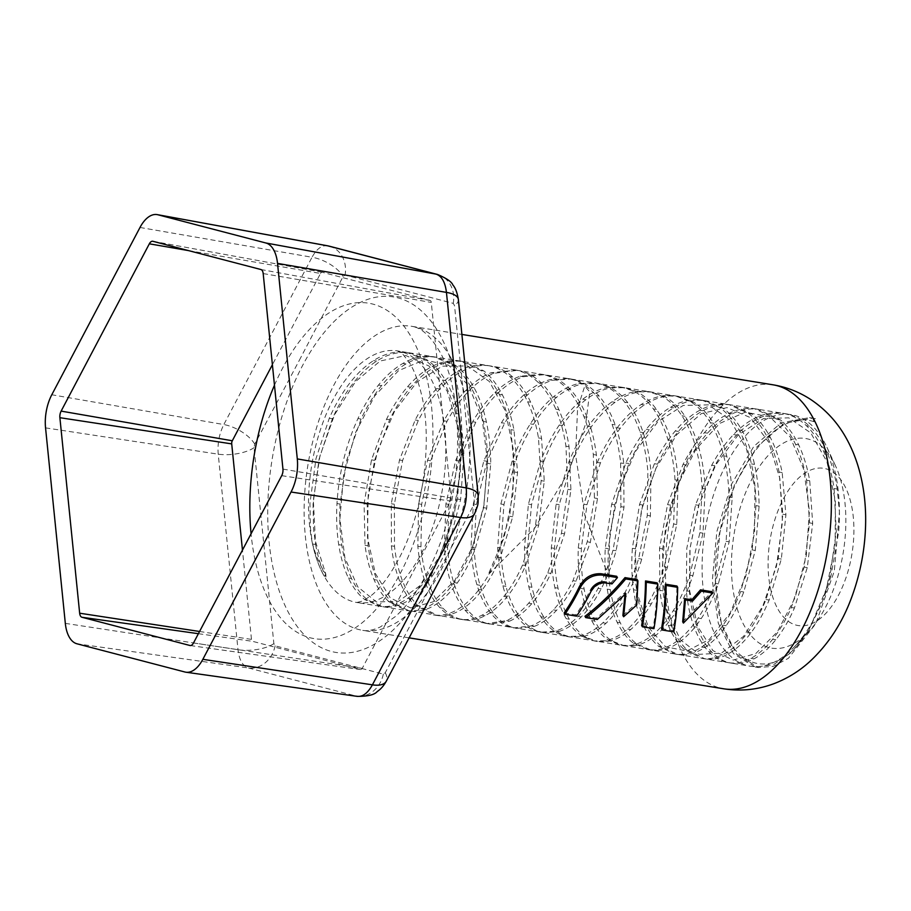 <?xml version="1.0" encoding="UTF-8"?>
<svg xmlns="http://www.w3.org/2000/svg" width="911" height="911" viewBox="0 0 911 911"><rect width="100%" height="100%" fill="white"/><g stroke="black" fill="none" stroke-linecap="round" stroke-linejoin="round"><path stroke-width="0.68" stroke-dasharray="4.55 3.42" d="M673.81 631.881L673.058 630.571C675.404 617.567 676.691 602.718 676.941 586.035M661.511 628.704L673.058 630.571M299.32 360.323L343.128 276.466L345.064 275.088L453.257 303.374L454.521 305.584L474.324 501.517L473.652 505.093L385.262 672.739L383.326 674.117L275.122 645.831L273.869 643.621L254.055 447.688L254.738 444.112L299.32 360.323M830.991 575.775A127.426 66.435 99.2 0 1 814.798 617.578A127.426 66.435 99.2 0 1 794.688 646.503A127.426 66.435 99.2 0 1 750.379 666.214A127.426 66.435 99.2 0 1 703.417 591.273A127.426 66.435 99.2 0 1 726.705 463.278A127.426 66.435 99.2 0 1 791.112 414.642A127.426 66.435 99.2 0 1 826.937 447.324A127.426 66.435 99.2 0 1 838.655 531.956L830.991 575.775M751.939 479.038A106.188 55.366 99.2 0 1 835.467 465.737A106.188 55.366 99.2 0 1 825.343 607.614A106.188 55.366 99.2 0 1 808.592 631.722A106.188 55.366 99.2 0 1 739.163 614.504A106.188 55.366 99.2 0 1 751.939 479.038M254.738 444.112A26.544 12.173 28.3 0 0 223.821 424.549C219.232 433.738 217.365 443.611 218.23 454.179L237.999 649.702C239.251 660.008 242.725 666.1 248.43 667.968L357.328 696.38M328.051 245.902C322.187 244.774 316.846 248.555 312.029 257.255A26.544 12.401 -152.7 0 1 343.128 276.466M193.508 642.961L362.248 668.355A3.188 1.663 99.2 0 1 360.654 669.574A3.188 1.663 99.2 0 1 360.551 669.551L252.586 641.333A3.188 1.663 99.2 0 1 251.482 639.397L242.463 550.119M188.531 250.605L320.513 273.459L272.4 364.719M320.513 273.459A3.188 1.663 99.2 0 1 322.141 272.252A3.188 1.663 99.2 0 1 322.198 272.264L430.174 300.482A3.188 1.663 99.2 0 1 431.279 302.418L451.036 497.93A3.188 1.663 99.2 0 1 450.455 501.061L362.248 668.355M813.887 421.702C764.887 404.769 707.653 508.065 716.057 590.282C719.815 669.505 776.206 690.31 810.733 625.925L826.471 588.62L835.125 545.063L835.364 500.902L826.949 461.831L810.779 432.907L788.744 417.842L763.52 418.559L738.183 434.946L715.807 464.826L699.113 504.295L690.06 548.194L689.638 590.783L697.678 626.495L712.96 650.648L733.275 660.088L755.788 653.551L777.379 631.847L795.041 597.775L806.281 555.721L809.423 511.117L803.866 469.723L790.144 436.893L769.818 416.851L745.335 412.182L719.679 423.444L695.981 449.146L677.124 485.916L665.337 528.949L661.967 572.62L667.251 611.224L680.301 639.704L699.204 654.326L721.33 653.176L743.581 636.356L762.871 606.02L776.502 566.084L782.492 521.684L779.862 478.582L768.759 442.336L750.413 417.614L727.024 407.604L701.413 413.571L676.714 434.718L655.931 468.243L641.572 509.773L635.286 553.888L637.711 594.803L648.313 627.178L665.508 646.776L686.883 651.023L709.441 639.317L730.064 613.171L745.858 575.934L754.581 532.411L754.889 488.239L746.542 449.1L730.428 420.062L708.451 404.871L683.239 405.452L657.879 421.713L635.468 451.492L618.717 490.904L609.607 534.78L609.095 577.403L584.896 515.535L575.581 454.885L577.585 408.47L584.76 386.048L589.759 391.855L585.739 423.626L567.929 473.139L534.723 528.084L488.057 574.898L504.011 537.889L512.939 494.457L513.462 450.228L505.343 410.895L489.412 381.55L467.537 365.96L442.382 366.131L416.987 382.005L394.463 411.487L377.541 450.706L368.203 494.548L367.475 537.274L375.252 573.292L390.307 597.912L410.497 607.888L432.987 601.898L454.669 580.683L472.502 546.964L483.992 505.093L487.431 460.476L482.17 418.889L468.709 385.683L448.565 365.152L424.184 359.925L398.517 370.663L374.706 395.921L355.632 432.383L343.584 475.291L339.917 519.042L344.905 557.896L357.716 586.798L376.459 601.943L398.528 601.34L420.825 585.033L440.264 555.106L454.122 515.41L460.397 471.078L458.062 427.84L447.233 391.274L429.115 366.097L405.839 355.552L380.263 360.972L355.472 381.629L334.519 414.801L319.898 456.149L313.327 500.253L315.457 541.373L325.796 574.124L324.475 576.617A127.426 66.435 99.2 0 1 312.541 544.004A127.426 66.435 99.2 0 1 312.279 542.751L312.541 544.004C315.308 556.598 319.283 567.473 324.475 576.617L326.024 576.868L325.796 574.124C320.046 565.629 315.548 555.175 312.279 542.751L310.446 528.164L309.945 503.419L315.98 458.643L329.292 418.229C335.111 405.031 341.841 393.438 349.482 383.474C357.044 373.669 365.072 366.04 373.556 360.608C382.073 355.199 390.568 352.318 399.041 351.965L406.921 352.443L423.49 359.071C430.709 363.91 437.064 370.902 442.53 380.046C448.11 389.464 452.471 400.589 455.602 413.412C458.7 426.257 460.419 440.036 460.75 454.748L457.527 499.057L446.515 540.975C441.63 554.07 435.868 565.549 429.229 575.399C422.59 585.215 415.496 592.799 407.969 598.185C400.441 603.515 392.948 606.305 385.501 606.567L379.648 606.191L364.753 599.563C358.376 594.632 352.944 587.458 348.435 578.041C343.959 568.589 340.725 557.475 338.721 544.676C336.751 531.865 336.17 518.154 336.979 503.555C338.812 473.447 345.816 445.115 357.955 418.548C363.945 405.737 370.788 394.577 378.486 385.08C386.196 375.628 394.326 368.42 402.867 363.443C411.419 358.513 419.903 356.133 428.318 356.281L433.761 356.782L451.913 364.514C459.212 369.843 465.555 377.393 470.953 387.164C476.316 396.98 480.439 408.424 483.297 421.497C486.144 434.604 487.59 448.554 487.636 463.357L483.616 507.678L471.909 549.071C466.819 561.916 460.898 573.076 454.133 582.528C447.358 591.945 440.195 599.108 432.623 604.004C425.061 608.855 417.58 611.156 410.201 610.905L406.488 610.541L389.771 602.422C383.542 597.012 378.293 589.406 374.011 579.612C369.752 569.774 366.757 558.329 365.026 545.29L364.093 503.669L371.506 459.861L386.549 419.219C392.743 406.67 399.747 395.852 407.57 386.754C415.405 377.689 423.604 370.925 432.178 366.427C440.765 361.974 449.225 360.096 457.584 360.756L460.602 361.12L480.837 370.47C487.989 376.266 494.138 384.248 499.308 394.395C504.455 404.586 508.327 416.338 510.923 429.662L514.453 472L509.636 516.264L497.258 557.099C491.963 569.671 485.882 580.489 478.992 589.542C472.103 598.561 464.861 605.268 457.276 609.687C449.681 614.048 442.234 615.859 434.911 615.096L414.824 605.143C408.754 599.267 403.698 591.239 399.644 581.059C395.613 570.844 392.869 559.103 391.4 545.826L391.286 503.76L399.485 460.021L415.2 419.982C421.588 407.707 428.751 397.219 436.688 388.53C444.636 379.887 452.904 373.556 461.501 369.547C470.099 365.596 478.537 364.195 486.816 365.379C495.083 366.598 502.713 370.321 509.716 376.55C516.708 382.814 522.663 391.218 527.606 401.728C532.514 412.296 536.135 424.344 538.469 437.895L541.18 480.644L535.577 524.816L522.538 565.036C517.061 577.323 510.82 587.8 503.829 596.443C496.825 605.041 489.526 611.304 481.919 615.232C474.301 619.104 466.887 620.402 459.645 619.138C452.425 617.817 445.855 614.014 439.933 607.728C434.035 601.385 429.172 592.947 425.346 582.402C421.554 571.835 419.06 559.798 417.853 546.304L418.559 503.84L427.544 460.226L443.908 420.814C450.478 408.834 457.789 398.699 465.828 390.432C473.879 382.199 482.215 376.334 490.824 372.815L516.036 370.139C524.212 371.87 531.717 376.084 538.549 382.768C545.37 389.498 551.132 398.301 555.824 409.176C560.504 420.096 563.875 432.429 565.936 446.185L567.826 489.321L561.449 533.334L547.762 572.894C542.102 584.885 535.725 594.997 528.631 603.219C521.525 611.395 514.168 617.202 506.55 620.63L486.952 623.568L484.413 623.044C477.273 621.211 470.828 616.929 465.088 610.176C459.36 603.389 454.703 594.541 451.116 583.655C447.563 572.723 445.32 560.413 444.397 546.714L445.912 503.908L455.671 460.465L472.672 421.736C479.425 410.064 486.873 400.305 495.003 392.459C503.157 384.647 511.538 379.238 520.158 376.22L541.145 374.17L545.222 375.047C553.307 377.291 560.686 381.982 567.337 389.111C573.976 396.296 579.521 405.497 583.985 416.726C588.426 427.976 591.535 440.582 593.323 454.543L594.393 497.987L587.253 541.806L572.939 580.671C567.097 592.344 560.584 602.08 553.398 609.869C546.201 617.612 538.8 622.953 531.193 625.891L513.793 627.907L509.203 626.791C502.155 624.468 495.857 619.696 490.289 612.499C484.743 605.257 480.302 596.022 476.954 584.794C473.64 573.531 471.659 560.96 471.01 547.067L473.344 503.965L483.866 460.761L501.483 422.75C508.406 411.396 515.979 402.013 524.212 394.6C532.445 387.232 540.872 382.29 549.481 379.773L567.986 378.509L574.385 380.103C582.368 382.848 589.599 388.006 596.067 395.59C602.524 403.22 607.853 412.808 612.078 424.367C616.269 435.948 619.127 448.816 620.63 462.947L620.892 506.675L612.989 550.233C609.038 564.251 604.061 576.959 598.072 588.347C592.059 599.7 585.42 609.049 578.143 616.394C570.867 623.705 563.431 628.567 555.824 631.004L540.633 632.257L534.017 630.401C527.082 627.565 520.933 622.338 515.546 614.697C510.194 607.011 505.969 597.4 502.872 585.841C499.797 574.249 498.078 561.427 497.702 547.374L500.856 504.022L512.13 461.091C517.197 447.324 523.267 434.911 530.339 423.854C537.433 412.831 545.131 403.835 553.444 396.877C561.757 389.954 570.206 385.49 578.804 383.474L594.815 382.859L603.515 385.307C611.383 388.553 618.467 394.178 624.741 402.195C631.004 410.257 636.117 420.222 640.091 432.099C644.043 444.01 646.628 457.106 647.869 471.408L647.3 515.353L638.645 558.602C634.477 572.438 629.307 584.885 623.147 595.931C616.975 606.942 610.222 615.893 602.866 622.794C595.521 629.649 588.05 634.045 580.466 635.969L567.473 636.595L558.864 633.862C552.043 630.537 546.053 624.832 540.861 616.77C535.702 608.65 531.694 598.664 528.847 586.798C526.034 574.898 524.577 561.848 524.474 547.636L528.437 504.09L540.462 461.49C545.746 447.916 552.009 435.765 559.252 425.061C566.494 414.391 574.306 405.794 582.687 399.28C591.08 392.812 599.552 388.826 608.115 387.312L621.632 387.198L632.61 390.66C640.365 394.395 647.288 400.487 653.369 408.925C659.427 417.409 664.324 427.749 668.036 439.922C671.726 452.141 674.06 465.464 675.017 479.903L673.639 524.019L664.256 566.915C659.849 580.546 654.497 592.708 648.177 603.412C641.856 614.071 634.99 622.623 627.577 629.068C620.152 635.457 612.67 639.374 605.12 640.786L594.314 640.945L583.746 637.176C577.05 633.361 571.22 627.201 566.232 618.717C561.278 610.176 557.498 599.825 554.901 587.663C552.339 575.467 551.144 562.201 551.326 547.853L556.109 504.159L568.851 461.934C574.363 448.576 580.819 436.722 588.199 426.371C595.6 416.054 603.515 407.866 611.964 401.819C620.402 395.807 628.897 392.311 637.427 391.309L648.461 391.548L661.671 396.148C669.3 400.373 676.053 406.921 681.929 415.78C687.782 424.674 692.451 435.367 695.913 447.836C699.341 460.34 701.402 473.868 702.085 488.444L699.899 532.673L689.786 575.171C685.163 588.586 679.629 600.451 673.172 610.791C666.704 621.074 659.735 629.216 652.265 635.195C644.783 641.128 637.29 644.555 629.786 645.466L621.165 645.295L608.662 640.353C602.103 636.049 596.443 629.444 591.66 620.539C586.912 611.6 583.37 600.896 581.036 588.449C578.724 575.968 577.802 562.497 578.257 548.035L583.849 504.238L597.309 462.446C603.036 449.317 609.664 437.758 617.191 427.783C624.73 417.83 632.746 410.075 641.242 404.484C649.737 398.95 658.232 395.932 666.715 395.442L675.279 395.886L690.697 401.774C698.179 406.488 704.761 413.48 710.432 422.75C716.08 432.053 720.499 443.088 723.71 455.83C726.876 468.607 728.675 482.329 729.073 497.019L726.078 541.316L715.26 583.37C710.432 596.534 704.715 608.104 698.122 618.057C691.506 627.975 684.446 635.684 676.93 641.196C669.414 646.651 661.921 649.589 654.462 649.987L648.006 649.634L633.623 643.394C627.212 638.6 621.723 631.551 617.157 622.247C612.613 612.898 609.311 601.875 607.238 589.155C605.2 576.412 604.54 562.747 605.268 548.183L611.668 504.341L625.834 463.027C631.767 450.148 638.565 438.897 646.229 429.297C653.904 419.743 662.001 412.398 670.542 407.297C679.082 402.229 687.566 399.713 696.004 399.724L702.119 400.225L719.679 407.547C727.024 412.74 733.423 420.176 738.867 429.833C744.298 439.535 748.489 450.888 751.427 463.904C754.342 476.931 755.857 490.847 755.993 505.616L752.19 549.937L740.677 591.49C735.644 604.403 729.757 615.654 723.027 625.219C716.297 634.751 709.145 642.027 701.595 647.061C694.034 652.037 686.552 654.474 679.15 654.371L674.846 653.984L658.63 646.298C652.356 641.014 647.049 633.532 642.71 623.841C638.395 614.105 635.331 602.752 633.521 589.781C631.744 576.788 631.357 562.952 632.359 548.297L639.556 504.478L654.405 463.688C660.543 451.059 667.512 440.138 675.302 430.937C683.102 421.77 691.278 414.869 699.853 410.235C708.428 405.657 716.9 403.63 725.258 404.154L728.948 404.575L748.614 413.457C755.811 419.128 762.017 426.986 767.244 437.029C772.46 447.119 776.4 458.791 779.064 472.046L782.822 514.248L778.222 558.534L766.026 599.529C760.799 612.181 754.752 623.09 747.908 632.268C741.042 641.39 733.822 648.233 726.238 652.777C718.654 657.275 711.195 659.222 703.861 658.607L701.675 658.334L683.671 649.053C677.556 643.303 672.443 635.4 668.332 625.322C664.233 615.21 661.42 603.549 659.883 590.339L659.53 548.399L667.524 504.637L683.045 464.416C689.376 452.061 696.494 441.482 704.408 432.679C712.322 423.922 720.578 417.466 729.164 413.321C737.762 409.233 746.211 407.695 754.513 408.732L777.516 419.504C784.542 425.642 790.554 433.921 795.565 444.34C800.541 454.794 804.231 466.774 806.634 480.256L809.572 522.903L804.185 567.097L791.329 607.5C785.897 619.867 779.702 630.435 772.744 639.192C765.775 647.915 758.487 654.303 750.88 658.357C743.274 662.365 735.849 663.812 728.584 662.684C721.341 661.511 714.736 657.844 708.769 651.672C702.814 645.466 697.894 637.142 694.011 626.7C690.151 616.223 687.589 604.266 686.313 590.829L686.78 548.479L695.56 504.819L711.742 465.225C718.267 453.166 725.532 442.94 733.537 434.547C741.565 426.2 749.89 420.199 758.487 416.543C767.108 412.945 775.512 411.92 783.733 413.457C791.932 415.052 799.482 419.128 806.36 425.676C813.227 432.281 819.035 440.97 823.806 451.754C828.554 462.572 831.994 474.836 834.123 488.535L836.241 531.568L830.08 575.627L822.622 600.679L808.866 630.036L792.035 651.946L773.644 664.62L755.31 667.011L733.446 653.631L718.267 623.181L712.345 580.33L716.843 531.648L731.305 484.595L753.818 446.379L781.183 422.841L809.526 417.625L816.028 418.832L813.887 421.702L812.931 418.331M312.541 544.004L315.593 544.493L313.555 528.676L313.042 503.92L319.078 459.144L332.39 418.73C338.22 405.532 344.95 393.939 352.58 383.986C360.141 374.17 368.169 366.552 376.653 361.109C385.171 355.7 393.666 352.819 402.15 352.466L406.921 352.443L517.391 370.321L493.921 373.316C485.312 376.835 476.988 382.7 468.926 390.933C460.886 399.212 453.576 409.335 447.005 421.315L430.641 460.727L421.656 504.341L420.962 546.805C422.157 560.299 424.651 572.336 428.443 582.915C432.269 593.448 437.132 601.886 443.031 608.229C448.952 614.515 455.523 618.318 462.754 619.639C469.985 620.903 477.41 619.605 485.016 615.734C492.623 611.805 499.923 605.542 506.926 596.944C513.918 588.301 520.158 577.836 525.636 565.537L538.674 525.317L544.277 481.156L541.567 438.396C539.232 424.845 535.611 412.797 530.703 402.241C525.761 391.719 519.805 383.315 512.813 377.052C505.821 370.823 498.18 367.099 489.913 365.88L486.816 365.379L489.913 365.88C481.646 364.707 473.208 366.097 464.599 370.048C456.001 374.057 447.734 380.388 439.785 389.031C431.848 397.72 424.685 408.208 418.297 420.483L402.594 460.533L394.383 504.261L394.497 546.327C395.966 559.605 398.711 571.345 402.742 581.56C406.796 591.74 411.863 599.768 417.921 605.644L438.009 615.597C445.331 616.36 452.778 614.549 460.374 610.188C467.958 605.781 475.2 599.062 482.101 590.043C488.979 580.99 495.06 570.172 500.355 557.6L512.734 516.765L517.55 472.502L514.02 430.163C511.424 416.839 507.552 405.088 502.405 394.896C497.247 384.749 491.086 376.767 483.935 370.971L463.699 361.621L460.602 361.12M315.593 544.493C317.871 557.054 321.344 567.838 326.024 576.868M834.123 488.535L837.22 489.036L839.418 511.914L834.305 571.117L815.789 623.716L788.368 658.334L773.268 666.362L758.419 667.512L736.543 654.132L721.375 623.682L715.442 580.831L719.941 532.161L734.414 485.096L756.916 446.88L784.28 423.342L812.623 418.126L816.028 418.832M837.22 489.036C835.091 475.337 831.652 463.073 826.903 452.255C822.132 441.482 816.324 432.782 809.458 426.177C802.58 419.629 795.03 415.553 786.831 413.958C778.609 412.421 770.205 413.446 761.596 417.056C752.987 420.7 744.663 426.701 736.646 435.048C728.629 443.441 721.364 453.667 714.839 465.726L698.657 505.332L689.889 548.98L689.411 591.33C690.686 604.767 693.248 616.724 697.109 627.201C701.003 637.643 705.911 645.967 711.867 652.174C717.834 658.346 724.439 662.012 731.681 663.185L728.493 662.673L731.681 663.185C738.946 664.313 746.371 662.878 753.978 658.858C761.585 654.804 768.873 648.416 775.842 639.693C782.8 630.936 788.994 620.368 794.426 608.001L807.283 567.599L812.669 523.404L809.731 480.757C807.328 467.275 803.639 455.306 798.662 444.841C793.663 434.422 787.639 426.143 780.613 420.005L757.61 409.233C749.309 408.196 740.859 409.734 732.273 413.822C723.676 417.967 715.42 424.424 707.505 433.18C699.602 441.983 692.474 452.562 686.142 464.917L670.621 505.138L662.627 548.9L662.98 590.84C664.518 604.05 667.33 615.711 671.43 625.823C675.541 635.901 680.665 643.804 686.769 649.554L704.772 658.835L701.675 658.334M348.435 578.041L351.532 578.542C356.042 587.959 361.473 595.134 367.85 600.064L382.757 606.692L379.648 606.191M351.532 578.542C347.057 569.09 343.823 557.976 341.819 545.177C339.849 532.366 339.268 518.655 340.076 504.056L346.692 460.226L361.052 419.049C367.042 406.238 373.886 395.078 381.584 385.592C389.293 376.129 397.424 368.921 405.976 363.945C414.516 359.014 423 356.634 431.415 356.782L436.859 357.283L455.01 365.015C462.31 370.344 468.653 377.894 474.05 387.665C479.414 397.481 483.536 408.925 486.394 421.998C489.241 435.105 490.687 449.055 490.733 463.858L486.713 508.179L475.018 549.572C469.917 562.417 463.995 573.577 457.231 583.029C450.455 592.446 443.293 599.609 435.72 604.505C428.159 609.357 420.688 611.657 413.298 611.406L750.379 666.214M429.229 575.399L432.326 575.9C425.688 585.716 418.593 593.3 411.066 598.686C403.539 604.016 396.046 606.806 388.598 607.068L382.757 606.692M432.326 575.9C438.965 566.05 444.727 554.583 449.613 541.476L460.624 499.558L463.847 455.249C463.517 440.537 461.797 426.758 458.7 413.913C455.568 401.091 451.207 389.965 445.627 380.547C440.161 371.415 433.818 364.411 426.587 359.572L410.018 352.944M785.749 413.765L782.651 413.264L785.749 413.765M703.861 658.607L704.772 658.835M706.959 659.108C714.292 659.723 721.751 657.776 729.335 653.278C736.919 648.734 744.139 641.891 751.006 632.769C757.85 623.602 763.896 612.682 769.135 600.03L781.331 559.035L785.92 514.749L782.173 472.547C779.497 459.292 775.557 447.62 770.353 437.531C765.115 427.487 758.909 419.629 751.712 413.958L732.045 405.076L728.367 404.655C719.997 404.131 711.525 406.158 702.95 410.736C694.376 415.37 686.199 422.271 678.399 431.438C670.61 440.639 663.652 451.56 657.514 464.189L642.654 504.979L635.457 548.798C634.455 563.453 634.842 577.289 636.618 590.282C638.429 603.253 641.492 614.606 645.808 624.342C650.147 634.033 655.453 641.526 661.728 646.799L677.943 654.485L674.846 653.984M679.15 654.371L682.248 654.872L677.943 654.485M682.248 654.872C689.65 654.975 697.131 652.538 704.693 647.562C712.243 642.528 719.394 635.252 726.124 625.72C732.854 616.155 738.741 604.904 743.775 591.991L755.287 550.438L759.091 506.129C758.954 491.348 757.44 477.432 754.524 464.405C751.586 451.389 747.396 440.036 741.975 430.334C736.521 420.677 730.121 413.241 722.776 408.048L705.216 400.738L699.101 400.225C690.663 400.214 682.18 402.73 673.639 407.798C665.11 412.899 657.002 420.244 649.327 429.798C641.663 439.398 634.865 450.649 628.932 463.528L614.766 504.853L608.366 548.684C607.637 563.249 608.297 576.914 610.336 589.656C612.408 602.376 615.722 613.41 620.254 622.748C624.821 632.052 630.31 639.101 636.721 643.895L651.103 650.135L648.006 649.634M654.462 649.987L657.56 650.488L651.103 650.135M657.56 650.488C665.019 650.09 672.512 647.163 680.027 641.697C687.543 636.185 694.615 628.476 701.219 618.558C707.813 608.605 713.529 597.035 718.358 583.871L729.176 541.817L732.182 497.52C731.772 482.841 729.973 469.108 726.807 456.331C723.596 443.589 719.178 432.554 713.529 423.251C707.858 413.981 701.288 406.989 693.795 402.275L678.388 396.387L669.813 395.943C661.329 396.433 652.845 399.451 644.339 404.985C635.844 410.576 627.827 418.331 620.289 428.284C612.761 438.259 606.134 449.818 600.417 462.947L586.946 504.74L581.355 548.536C580.899 562.998 581.833 576.469 584.133 588.95C586.468 601.397 590.009 612.101 594.769 621.04C599.54 629.945 605.211 636.55 611.771 640.866L624.263 645.797L621.165 645.295M629.786 645.466L632.883 645.967L624.263 645.797M632.883 645.967C640.387 645.056 647.88 641.629 655.362 635.696C662.832 629.717 669.801 621.587 676.269 611.292C682.726 600.953 688.272 589.087 692.884 575.672L702.996 533.174L705.182 488.945C704.499 474.369 702.438 460.841 699.01 448.337C695.548 435.868 690.88 425.186 685.026 416.281C679.15 407.422 672.398 400.874 664.768 396.649L651.559 392.049L640.524 391.81C631.995 392.812 623.5 396.308 615.062 402.32C606.612 408.367 598.698 416.555 591.296 426.872C583.917 437.223 577.46 449.077 571.96 462.435L559.206 504.66L554.423 548.354C554.241 562.702 555.437 575.968 558.01 588.164C560.595 600.338 564.376 610.677 569.329 619.218C574.317 627.702 580.159 633.862 586.843 637.689L597.422 641.446L594.314 640.945M605.12 640.786L608.218 641.287L597.422 641.446M608.218 641.287C615.768 639.875 623.249 635.958 630.674 629.569C638.087 623.124 644.954 614.572 651.285 603.913C657.594 593.209 662.946 581.047 667.353 567.428L676.736 524.52L678.114 480.404C677.158 465.965 674.823 452.642 671.134 440.423C667.421 428.25 662.525 417.91 656.467 409.426C650.386 400.988 643.462 394.896 635.707 391.161L624.73 387.699L611.213 387.813C602.649 389.327 594.177 393.313 585.784 399.781C577.415 406.295 569.591 414.892 562.349 425.562C555.106 436.278 548.855 448.417 543.56 461.991L531.546 504.592L527.571 548.137C527.674 562.349 529.132 575.399 531.956 587.299C534.791 599.165 538.8 609.152 543.958 617.271C549.151 625.333 555.152 631.038 561.962 634.363L570.571 637.096L567.473 636.595M580.466 635.969L583.575 636.47L570.571 637.096M583.575 636.47C591.148 634.546 598.618 630.15 605.974 623.295C613.319 616.394 620.072 607.443 626.244 596.432C632.405 585.386 637.575 572.939 641.754 559.103L650.397 515.854L650.966 471.909C649.725 457.607 647.14 444.511 643.189 432.6C639.226 420.723 634.102 410.759 627.85 402.696C621.564 394.679 614.481 389.054 606.612 385.808L597.912 383.36L581.901 383.975C573.315 385.991 564.854 390.455 556.541 397.378C548.228 404.347 540.53 413.332 533.436 424.355C526.364 435.412 520.295 447.825 515.227 461.592L503.954 504.523L500.799 547.875C501.175 561.939 502.895 574.75 505.969 586.342C509.067 597.901 513.292 607.523 518.655 615.198C524.03 622.839 530.179 628.066 537.114 630.902L543.73 632.758L540.633 632.257M555.824 631.004L558.921 631.505L543.73 632.758M558.921 631.505C566.528 629.068 573.964 624.206 581.241 616.895C588.517 609.55 595.156 600.201 601.169 588.848C607.159 577.46 612.135 564.752 616.087 550.734L623.989 507.176L623.739 463.448C622.224 449.317 619.366 436.46 615.176 424.868C610.951 413.309 605.621 403.721 599.165 396.091C592.697 388.507 585.466 383.349 577.483 380.604L571.083 379.01L552.578 380.274C543.969 382.791 535.554 387.733 527.31 395.101C519.076 402.514 511.504 411.897 504.58 423.251L486.964 461.262L476.442 504.466L474.107 547.568C474.756 561.461 476.738 574.032 480.063 585.295C483.399 596.523 487.84 605.758 493.386 613.001C498.955 620.197 505.263 624.969 512.301 627.292L516.89 628.408L513.793 627.907M531.193 625.891L534.29 626.392L516.89 628.408M534.29 626.392C541.897 623.454 549.299 618.125 556.496 610.37C563.681 602.581 570.195 592.845 576.037 581.172L590.351 542.307L597.491 498.488L596.42 455.044C594.632 441.083 591.524 428.477 587.083 417.227C582.619 405.999 577.073 396.797 570.434 389.612C563.784 382.483 556.405 377.792 548.32 375.548L544.243 374.672L523.256 376.721C514.635 379.739 506.254 385.148 498.112 392.96C489.97 400.806 482.523 410.565 475.77 422.237L458.768 460.977L449.009 504.409L447.495 547.215C448.417 560.914 450.66 573.224 454.213 584.156C457.8 595.042 462.458 603.891 468.186 610.677C473.936 617.43 480.37 621.712 487.51 623.545L490.05 624.069L486.952 623.568M506.55 620.63L509.648 621.131L490.05 624.069M509.648 621.131C517.266 617.704 524.622 611.896 531.728 603.72C538.822 595.498 545.199 585.386 550.859 573.395L564.547 533.835L570.924 489.822L569.033 446.686C566.972 432.93 563.602 420.597 558.933 409.677C554.23 398.802 548.468 389.999 541.646 383.269C534.814 376.585 527.31 372.371 519.133 370.64L791.112 414.642M463.232 619.719L459.645 619.138L463.232 619.719M457.584 360.756L463.699 361.621M460.681 361.257C452.323 360.597 443.862 362.487 435.287 366.928C426.701 371.426 418.502 378.202 410.667 387.255C402.844 396.353 395.841 407.171 389.646 419.732L374.603 460.362L367.19 504.17L368.124 545.791C369.855 558.83 372.85 570.275 377.108 580.113C381.39 589.907 386.64 597.514 392.869 602.923L409.586 611.042M682.681 621.769L712.083 591.729M622.885 615.46L636.026 603.674L637.21 579.601M636.755 604.961L636.026 603.674M625.88 593.619L625.151 592.332L625.014 594.53M584.987 616.314L596.546 618.193L625.151 592.332M597.286 619.491L596.546 618.193M641.64 625.493L653.198 627.36C655.533 614.344 656.831 599.495 657.07 582.824M653.939 628.67L653.198 627.36M564.137 612.944L575.82 614.834A155.519 81.079 -80.8 0 0 590.419 589.804L594.131 585.113L599.017 582.231L603.617 581.446L611.258 582.596L616.679 576.276M611.998 583.894L611.258 582.596M605.644 582.858L604.904 581.571M605.223 582.801L604.483 581.503M604.79 582.767L604.05 581.469M604.357 582.744L603.617 581.446M603.913 582.733L603.173 581.434M603.469 582.744L602.729 581.457M602.945 582.789L602.205 581.491M602.41 582.846L601.681 581.56M601.886 582.938L601.146 581.639M601.351 583.051L600.611 581.753M600.816 583.188L600.076 581.89M600.281 583.336L599.552 582.049M599.757 583.518L599.017 582.231M599.233 583.723L598.493 582.425M598.709 583.951L597.98 582.653M598.197 584.19L597.457 582.892M576.561 616.132L575.82 614.834M591.159 591.091L590.419 589.804M591.398 590.635L590.658 589.349M591.66 590.18L590.92 588.882M591.945 589.724L591.205 588.438M592.241 589.269L591.512 587.982M592.571 588.825L591.831 587.538M592.913 588.404L592.173 587.105M593.266 587.982L592.537 586.684M593.642 587.561L592.902 586.274M594.04 587.162L593.3 585.875M594.45 586.775L593.71 585.488M594.872 586.399L594.131 585.113M595.304 586.035L594.576 584.748M595.76 585.693L595.02 584.395M596.215 585.363L595.475 584.065M596.694 585.044L595.953 583.746M597.183 584.737L596.454 583.45M597.684 584.452L596.956 583.165M312.279 542.751A127.426 66.435 99.2 0 1 333.119 399.553A127.426 66.435 99.2 0 1 397.526 350.917A127.426 66.435 99.2 0 1 444.488 425.858A127.426 66.435 99.2 0 1 421.212 553.854A127.426 66.435 99.2 0 1 356.793 602.49A127.426 66.435 99.2 0 1 324.475 576.617M274.473 385.182A169.901 88.572 99.2 0 1 282.649 368.044A169.901 88.572 99.2 0 1 411.624 337.685A169.901 88.572 99.2 0 1 400.111 573.771A169.901 88.572 99.2 0 1 309.615 637.643A169.901 88.572 99.2 0 1 251.072 533.766M450.751 357.579A153.97 80.27 -80.8 0 0 411.704 326.309A153.97 80.27 -80.8 0 0 318.041 423.023A153.97 80.27 -80.8 0 0 323.439 599.039A153.97 80.27 -80.8 0 0 362.487 630.31A153.97 80.27 -80.8 0 0 456.149 533.595A153.97 80.27 -80.8 0 0 450.751 357.579M772.995 384.806A153.97 80.27 -80.8 0 0 679.333 481.52A153.97 80.27 -80.8 0 0 684.73 657.537A153.97 80.27 -80.8 0 0 723.778 688.807M426.974 583.7A180.059 93.867 99.2 0 1 290.302 615.882A180.059 93.867 99.2 0 1 302.498 365.675A180.059 93.867 99.2 0 1 439.182 333.506A180.059 93.867 99.2 0 1 426.974 583.7M778.074 609.391A79.644 41.519 -80.8 0 0 838.53 595.168A79.644 41.519 -80.8 0 0 843.928 484.493A79.644 41.519 -80.8 0 0 783.471 498.727A79.644 41.519 -80.8 0 0 778.074 609.391M139.998 227.465L312.029 257.255L223.821 424.549L51.79 394.759M254.055 447.688A26.544 10.226 -6.2 0 1 218.23 454.179L45.55 427.863M329.429 246.209A26.544 22.502 -75.4 0 1 345.064 275.088M273.869 643.621A26.544 10.454 -5.3 0 1 237.999 649.702L65.319 623.375M437.451 274.439A26.544 22.741 -75.3 0 1 453.257 303.374M275.122 645.831A26.544 22.502 -75.4 0 1 248.43 667.968L76.968 643.792M458.358 299.446A26.544 10.215 -6.2 0 1 454.521 305.584M383.326 674.117A26.544 22.741 -75.3 0 1 356.406 696.186L184.944 672.011M478.161 495.368A26.544 10.465 -5.3 0 1 474.324 501.517M385.262 672.739A26.544 12.162 -151.8 0 1 386.241 681.257M474.642 513.599A26.544 12.412 27.4 0 0 473.652 505.093M190.365 645.546L360.551 669.551M198.393 633.692L252.586 641.333M199.555 631.482L251.482 639.397M152.9 241.29L322.198 272.264M260.865 269.508L430.174 300.482M263.188 273.573L431.279 302.418M282.945 469.085L451.036 497.93M281.704 475.667L450.455 501.061M329.292 418.229L332.39 418.73M823.806 451.754L826.903 452.255M806.36 425.676L809.458 426.177M364.753 599.563L367.85 600.064M338.721 544.676L341.819 545.177M407.969 598.185L411.066 598.686M446.515 540.975L449.613 541.476M457.527 499.057L460.624 499.558M460.75 454.748L463.847 455.249M455.602 413.412L458.7 413.913M442.53 380.046L445.627 380.547M399.041 351.965L402.15 352.466M373.556 360.608L376.653 361.109M336.979 503.555L340.076 504.056M357.955 418.548L361.052 419.049M378.486 385.08L381.584 385.592M758.487 416.543L761.596 417.056M733.537 434.547L736.646 435.048M711.742 465.225L714.839 465.726M695.56 504.819L698.657 505.332M686.313 590.829L689.411 591.33M694.011 626.7L697.109 627.201M708.769 651.672L711.867 652.174M750.88 658.357L753.978 658.858M772.744 639.192L775.842 639.693M791.329 607.5L794.426 608.001M804.185 567.097L807.283 567.599M809.572 522.903L812.669 523.404M806.634 480.256L809.731 480.757M795.565 444.34L798.662 444.841M777.516 419.504L780.613 420.005M754.513 408.732L757.61 409.233M729.164 413.321L732.273 413.822M704.408 432.679L707.505 433.18M683.045 464.416L686.142 464.917M667.524 504.637L670.621 505.138M659.53 548.399L662.627 548.9M659.883 590.339L662.98 590.84M668.332 625.322L671.43 625.823M683.671 649.053L686.769 649.554M726.238 652.777L729.335 653.278M747.908 632.268L751.006 632.769M766.026 599.529L769.135 600.03M778.222 558.534L781.331 559.035M782.822 514.248L785.92 514.749M779.064 472.046L782.173 472.547M767.244 437.029L770.353 437.531M748.614 413.457L751.712 413.958M725.258 404.154L728.367 404.655M699.853 410.235L702.95 410.736M675.302 430.937L678.399 431.438M654.405 463.688L657.514 464.189M639.556 504.478L642.654 504.979M632.359 548.297L635.457 548.798M633.521 589.781L636.618 590.282M642.71 623.841L645.808 624.342M658.63 646.298L661.728 646.799M701.595 647.061L704.693 647.562M723.027 625.219L726.124 625.72M740.677 591.49L743.775 591.991M752.19 549.937L755.287 550.438M755.993 505.616L759.091 506.129M751.427 463.904L754.524 464.405M738.867 429.833L741.975 430.334M719.679 407.547L722.776 408.048M696.004 399.724L699.101 400.225M670.542 407.297L673.639 407.798M646.229 429.297L649.327 429.798M625.834 463.027L628.932 463.528M611.668 504.341L614.766 504.853M605.268 548.183L608.366 548.684M607.238 589.155L610.336 589.656M617.157 622.247L620.254 622.748M633.623 643.394L636.721 643.895M676.93 641.196L680.027 641.697M698.122 618.057L701.219 618.558M715.26 583.37L718.358 583.871M726.078 541.316L729.176 541.817M729.073 497.019L732.182 497.52M723.71 455.83L726.807 456.331M710.432 422.75L713.529 423.251M690.697 401.774L693.795 402.275M666.715 395.442L669.813 395.943M641.242 404.484L644.339 404.985M617.191 427.783L620.289 428.284M597.309 462.446L600.417 462.947M583.849 504.238L586.946 504.74M578.257 548.035L581.355 548.536M581.036 588.449L584.133 588.95M591.66 620.539L594.769 621.04M608.662 640.353L611.771 640.866M652.265 635.195L655.362 635.696M673.172 610.791L676.269 611.292M689.786 575.171L692.884 575.672M699.899 532.673L702.996 533.174M702.085 488.444L705.182 488.945M695.913 447.836L699.01 448.337M681.929 415.78L685.026 416.281M661.671 396.148L664.768 396.649M637.427 391.309L640.524 391.81M611.964 401.819L615.062 402.32M588.199 426.371L591.296 426.872M568.851 461.934L571.96 462.435M556.109 504.159L559.206 504.66M551.326 547.853L554.423 548.354M554.901 587.663L558.01 588.164M566.232 618.717L569.329 619.218M583.746 637.176L586.843 637.689M627.577 629.068L630.674 629.569M648.177 603.412L651.285 603.913M664.256 566.915L667.353 567.428M673.639 524.019L676.736 524.52M675.017 479.903L678.114 480.404M668.036 439.922L671.134 440.423M653.369 408.925L656.467 409.426M632.61 390.66L635.707 391.161M608.115 387.312L611.213 387.813M582.687 399.28L585.784 399.781M559.252 425.061L562.349 425.562M540.462 461.49L543.56 461.991M528.437 504.09L531.546 504.592M524.474 547.636L527.571 548.137M528.847 586.798L531.956 587.299M540.861 616.77L543.958 617.271M558.864 633.862L561.962 634.363M602.866 622.794L605.974 623.295M623.147 595.931L626.244 596.432M638.645 558.602L641.754 559.103M647.3 515.353L650.397 515.854M640.091 432.099L643.189 432.6M624.741 402.195L627.85 402.696M603.515 385.307L606.612 385.808M578.804 383.474L581.901 383.975M553.444 396.877L556.541 397.378M530.339 423.854L533.436 424.355M512.13 461.091L515.227 461.592M500.856 504.022L503.954 504.523M497.702 547.374L500.799 547.875M502.872 585.841L505.969 586.342M515.546 614.697L518.655 615.198M534.017 630.401L537.114 630.902M578.143 616.394L581.241 616.895M598.072 588.347L601.169 588.848M612.989 550.233L616.087 550.734M620.892 506.675L623.989 507.176M620.63 462.947L623.739 463.448M612.078 424.367L615.176 424.868M596.067 395.59L599.165 396.091M574.385 380.103L577.483 380.604M549.481 379.773L552.578 380.274M524.212 394.6L527.31 395.101M501.483 422.75L504.58 423.251M483.866 460.761L486.964 461.262M473.344 503.965L476.442 504.466M471.01 547.067L474.107 547.568M476.954 584.794L480.063 585.295M490.289 612.499L493.386 613.001M509.203 626.791L512.301 627.292M553.398 609.869L556.496 610.37M572.939 580.671L576.037 581.172M587.253 541.806L590.351 542.307M594.393 497.987L597.491 498.488M593.323 454.543L596.42 455.044M583.985 416.726L587.083 417.227M567.337 389.111L570.434 389.612M545.222 375.047L548.32 375.548M520.158 376.22L523.256 376.721M495.003 392.459L498.112 392.96M472.672 421.736L475.77 422.237M455.671 460.465L458.768 460.977M445.912 503.908L449.009 504.409M444.397 546.714L447.495 547.215M451.116 583.655L454.213 584.156M465.088 610.176L468.186 610.677M484.413 623.044L487.51 623.545M528.631 603.219L531.728 603.72M547.762 572.894L550.859 573.395M561.449 533.334L564.547 533.835M567.826 489.321L570.924 489.822M565.936 446.185L569.033 446.686M555.824 409.176L558.933 409.677M538.549 382.768L541.646 383.269M516.036 370.139L519.133 370.64M490.824 372.815L493.921 373.316M465.828 390.432L468.926 390.933M443.908 420.814L447.005 421.315M427.544 460.226L430.641 460.727M418.559 503.84L421.656 504.341M417.853 546.304L420.962 546.805M425.346 582.402L428.443 582.915M439.933 607.728L443.031 608.229M481.919 615.232L485.016 615.734M503.829 596.443L506.926 596.944M522.538 565.036L525.636 565.537M535.577 524.816L538.674 525.317M541.18 480.644L544.277 481.156M538.469 437.895L541.567 438.396M527.606 401.728L530.703 402.241M509.716 376.55L512.813 377.052M436.688 388.53L439.785 389.031M415.2 419.982L418.297 420.483M399.485 460.021L402.594 460.533M391.286 503.76L394.383 504.261M391.4 545.826L394.497 546.327M399.644 581.059L402.742 581.56M414.824 605.143L417.921 605.644M434.911 615.096L438.009 615.597M478.992 589.542L482.101 590.043M497.258 557.099L500.355 557.6M509.636 516.264L512.734 516.765M514.453 472L517.55 472.502M510.923 429.662L514.02 430.163M499.308 394.395L502.405 394.896M480.837 370.47L483.935 370.971M432.178 366.427L435.287 366.928M407.57 386.754L410.667 387.255M386.549 419.219L389.646 419.732M371.506 459.861L374.603 460.362M364.093 503.669L367.19 504.17M365.026 545.29L368.124 545.791M374.011 579.612L377.108 580.113M389.771 602.422L392.869 602.923M410.201 610.905L413.298 611.406M454.133 582.528L457.231 583.029M471.909 549.071L475.018 549.572M483.616 507.678L486.713 508.179M487.636 463.357L490.733 463.858M483.297 421.497L486.394 421.998M470.953 387.164L474.05 387.665M451.913 364.514L455.01 365.015M428.318 356.281L431.415 356.782M402.867 363.443L405.976 363.945M406.944 352.432L397.526 350.917L402.935 354.356L409.164 362.282C413.89 369.559 417.921 380.024 421.281 393.666C433.158 440.286 423.137 514.704 398.312 559.753C389.122 576.561 380.16 588.438 371.426 595.373L363.011 600.93L356.793 602.49L406.465 610.529M409.438 637.905L362.487 630.31C367.213 631.334 373.18 630.196 380.388 626.927L395.306 616.61C409.233 604.289 421.895 585.443 433.294 560.071C464.451 493.147 464.974 391.684 438.669 349.926C426.097 329.372 416.874 327.277 411.704 326.309L462.128 334.474M835.467 465.737L826.937 447.324M808.592 631.722L794.688 646.503M360.654 669.574L190.148 645.535M322.141 272.252L152.763 241.256M758.419 667.512L755.31 667.011M812.623 418.126L809.526 417.625M758.897 409.426L755.8 408.925M732.045 405.076L728.948 404.575M705.216 400.738L702.119 400.225M678.388 396.387L675.279 395.886M651.559 392.049L648.461 391.548M624.73 387.699L621.632 387.198M597.912 383.36L594.815 382.859M571.083 379.01L567.986 378.509M544.243 374.672L541.145 374.17M517.402 370.321L514.305 369.82M436.415 615.38L433.317 614.879M436.859 357.283L433.761 356.782"/><path stroke-width="1.37" d="M665.383 584.167L666.135 585.466L677.682 587.344L676.941 586.035L665.383 584.167C665.144 600.85 663.846 615.688 661.511 628.704L662.251 630.013L673.81 631.881C676.133 618.842 677.42 603.993 677.682 587.344M666.135 585.466C665.873 602.125 664.574 616.975 662.251 630.013M356.406 696.186C362.236 697.314 367.577 693.533 372.417 684.833L460.624 517.539C465.202 508.349 467.07 498.476 466.216 487.909L446.447 292.397C445.183 282.08 441.698 275.987 436.016 274.12L327.448 245.765L157.227 214.62A33.718 17.582 99.2 0 1 157.899 214.768L328.051 245.902A26.544 22.502 -75.4 0 1 329.429 246.209L327.436 245.765M157.899 214.768L265.864 242.986A33.718 17.582 99.2 0 1 277.525 263.404L297.293 458.916A33.718 17.582 99.2 0 1 291.042 492.02L202.846 659.325L372.417 684.833A26.544 12.162 -151.8 0 0 386.241 681.257L386.241 681.257C383.713 685.846 380.718 689.263 377.234 691.529C374.683 694.74 368.055 696.357 357.34 696.38L185.981 672.216A33.718 17.582 99.2 0 1 184.944 672.011L76.968 643.792A33.718 17.582 99.2 0 1 65.319 623.375L45.55 427.863A33.718 17.582 99.2 0 1 51.79 394.759L139.998 227.465A33.718 17.582 99.2 0 1 157.227 214.62M189.944 645.489L81.979 617.271A6.707 3.496 99.2 0 1 79.656 613.205L59.887 417.693A6.707 3.496 99.2 0 1 61.128 411.112L149.336 243.818A6.707 3.496 99.2 0 1 152.763 241.256A6.707 3.496 99.2 0 1 152.9 241.29L260.865 269.508A6.707 3.496 99.2 0 1 263.188 273.573L282.945 469.085A6.707 3.496 99.2 0 1 281.704 475.667L193.508 642.961A6.707 3.496 99.2 0 1 190.148 645.535A6.707 3.496 99.2 0 1 189.944 645.489L190.365 645.546M202.846 659.325A33.718 17.582 99.2 0 1 185.981 672.216M59.887 417.693L231.713 443.885L242.463 550.119M231.713 443.885A3.188 1.663 99.2 0 1 232.305 440.765L272.4 364.719M684.662 598.607L685.402 599.905L692.588 601.066L691.848 599.768L684.662 598.607L682.681 621.769L683.409 623.067L712.823 593.027L712.083 591.729L700.525 589.85L691.848 599.768M700.525 589.85L701.276 591.159L712.823 593.027M701.276 591.159L692.588 601.066M685.402 599.905L683.409 623.067M623.625 616.747L636.755 604.961L637.951 580.911L637.21 579.601L624.992 577.62C612.704 592.355 599.37 605.257 584.987 616.314L585.739 617.624L597.286 619.491L625.88 593.619L623.625 616.747L622.885 615.46L625.014 594.53M624.992 577.62L625.743 578.929L637.951 580.911M625.743 578.929C613.433 593.63 600.098 606.532 585.739 617.624M642.392 626.791L653.939 628.67C656.262 615.631 657.56 600.782 657.822 584.122L657.07 582.824L645.523 580.945C645.273 597.627 643.986 612.477 641.64 625.493L642.392 626.791C644.715 613.752 646.001 598.903 646.263 582.254L645.523 580.945M646.263 582.254L657.822 584.122M599.233 583.723L603.913 582.733L611.998 583.894L617.43 577.585L601.738 575.046C592.378 574.636 585.204 578.861 580.193 587.72A157.637 82.184 99.2 0 1 564.877 614.242L576.561 616.132A157.637 82.184 -80.8 0 0 591.159 591.091L594.45 586.775L599.233 583.723M580.193 587.72L579.464 586.433C584.429 577.585 591.615 573.349 600.987 573.736L616.679 576.276L617.43 577.585M579.464 586.433A155.519 81.079 99.2 0 1 564.137 612.944L564.877 614.242M251.072 533.766A169.901 88.572 99.2 0 1 274.473 385.182M812.043 416.076A153.97 80.27 -80.8 0 0 772.995 384.806C786.603 387.073 799.152 391.946 810.631 399.439C825.468 409.392 837.209 422.078 845.863 437.508C871.531 482.659 871.007 545.564 851.409 598.026C842.026 623.375 828.053 644.658 809.48 661.853C799.198 671.168 787.537 678.365 774.532 683.444C758.168 689.695 741.247 691.483 723.778 688.807A153.97 80.27 -80.8 0 0 817.44 592.093A153.97 80.27 -80.8 0 0 812.043 416.076M265.864 242.986L436.016 274.12A26.544 22.741 -75.3 0 1 437.451 274.439L329.429 246.209M277.525 263.404L446.447 292.397A26.544 10.215 -6.2 0 1 458.358 299.446L458.358 299.446C457.174 292.511 455.352 287.717 452.892 285.041C451.788 281.863 446.641 278.333 437.451 274.439M297.293 458.916L466.216 487.909A26.544 10.465 -5.3 0 1 478.161 495.368L458.358 299.446M291.042 492.02L460.624 517.539A26.544 12.412 27.4 0 0 474.642 513.599L474.642 513.599C478.594 503.817 478.15 504.751 478.161 495.368M81.979 617.271L198.393 633.692M79.656 613.205L199.555 631.482M61.128 411.112L232.305 440.765M149.336 243.818L188.531 250.605M601.738 575.046L600.987 573.736M462.128 334.474L772.995 384.806M386.241 681.257L474.642 513.599M409.438 637.905L723.778 688.807"/></g></svg>
